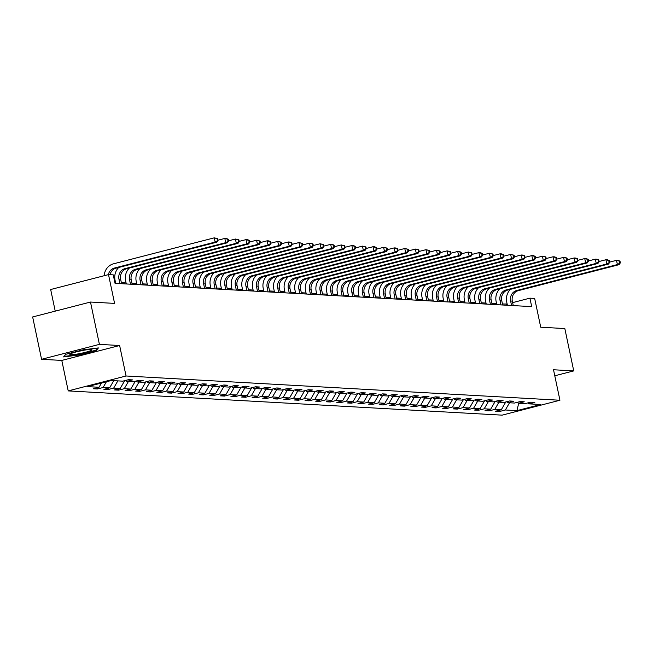 <?xml version="1.0" encoding="UTF-8"?>
<svg xmlns="http://www.w3.org/2000/svg" width="653" height="653" viewBox="0 0 653 653"><rect width="100%" height="100%" fill="white"/><g stroke="black" fill="none" stroke-linecap="round" stroke-linejoin="round"><path stroke-width="0.98" d="M68.214 390.902L502.108 415.153L559.939 400.24L126.053 375.989L68.214 390.902L61.79 360.423L119.63 345.51L99.411 344.376L41.572 359.289L61.79 360.423M41.572 359.289L32.65 316.958L90.489 302.045L114.577 303.392L108.512 274.603L50.673 289.516L55.227 311.138M554.789 375.777L573.742 370.896L564.821 328.557L540.725 327.21L534.66 298.429L529.91 298.16L512.629 302.617M99.411 344.376L90.489 302.045M527.755 402.942L529.126 403.864L534.831 402.395L530.758 402.166L525.053 403.636L518.539 403.276L524.245 401.799L520.172 401.579L514.466 403.048L507.952 402.681L513.658 401.211L509.593 400.983L503.887 402.452L497.366 402.093L503.071 400.615L499.006 400.395L493.301 401.864L486.787 401.497L492.493 400.028L488.42 399.799L482.714 401.269L476.2 400.909L481.906 399.432L477.833 399.212L472.127 400.681L465.613 400.313L471.319 398.844L467.246 398.616L461.54 400.085L455.027 399.726L460.732 398.248L456.659 398.028L450.954 399.497L444.44 399.13L450.146 397.661L446.072 397.432L440.367 398.901L433.853 398.542L439.559 397.073L435.486 396.844L429.78 398.314L423.266 397.946L428.972 396.477L424.899 396.249L419.193 397.718L412.68 397.359L418.385 395.889L414.312 395.661L408.607 397.13L402.093 396.763L407.799 395.294L403.734 395.065L398.028 396.534L391.506 396.175L397.212 394.706L393.147 394.477L387.441 395.947L380.928 395.579L386.633 394.11L382.56 393.881L376.854 395.351L370.341 394.992L376.046 393.522L371.973 393.294L366.268 394.763L359.754 394.396L365.46 392.926L361.387 392.698L355.681 394.167L349.167 393.808L354.873 392.339L350.8 392.11L345.094 393.579L338.581 393.212L344.286 391.743L340.213 391.514L334.507 392.984L327.994 392.624L333.699 391.155L329.626 390.927L323.921 392.396L317.407 392.029L323.113 390.559L319.039 390.331L313.334 391.8L306.82 391.441L312.526 389.972L308.453 389.743L302.747 391.212L296.233 390.845L301.939 389.376L297.874 389.147L292.169 390.616L285.647 390.257L291.352 388.788L287.287 388.559L281.582 390.029L275.068 389.661L280.774 388.192L276.701 387.964L270.995 389.433L264.481 389.074L270.187 387.604L266.114 387.376L260.408 388.845L253.895 388.478L259.6 387.009L255.527 386.78L249.821 388.249L243.308 387.89L249.013 386.421L244.94 386.192L239.235 387.662L232.721 387.294L238.427 385.825L234.354 385.596L228.648 387.066L222.134 386.707L227.84 385.237L223.767 385.009L218.061 386.478L211.548 386.111L217.253 384.641L213.18 384.413L207.474 385.882L200.961 385.523L206.666 384.054L202.593 383.825L196.888 385.294L190.374 384.927L196.08 383.458L192.015 383.229L186.309 384.699L179.795 384.339L185.501 382.87L181.428 382.642L175.722 384.111L169.209 383.744L174.914 382.274L170.841 382.046L165.136 383.515L158.622 383.156L164.327 381.687L160.254 381.458L154.549 382.927L148.035 382.56L153.741 381.091L149.668 380.862L143.962 382.34L137.448 381.972L143.154 380.503L139.081 380.275L133.375 381.744L126.862 381.376L132.567 379.907L128.494 379.679L122.788 381.156L111.255 380.511L87.494 386.633L99.027 387.278L93.322 388.747L97.395 388.976L97.142 387.768M529.126 403.864L540.66 404.509L516.907 410.639L505.365 409.994L499.659 411.463L499.406 410.247M97.395 388.976L103.101 387.507L109.614 387.874L103.909 389.343L107.982 389.572L113.687 388.094L120.201 388.462L114.495 389.931L118.568 390.159L124.274 388.69L130.788 389.057L125.082 390.527L129.155 390.755L134.861 389.278L141.374 389.645L135.669 391.114L139.742 391.343L145.448 389.874L151.961 390.233L146.256 391.71L150.329 391.939L156.034 390.461L162.548 390.829L156.842 392.298L160.916 392.526L166.621 391.057L173.135 391.416L167.429 392.894L171.494 393.122L177.2 391.645L183.722 392.012L178.016 393.481L182.081 393.71L187.786 392.241L194.3 392.6L188.595 394.077L192.668 394.306L198.373 392.828L204.887 393.196L199.181 394.665L203.254 394.894L208.96 393.424L215.474 393.783L209.768 395.261L213.841 395.489L219.547 394.012L226.06 394.379L220.355 395.849L224.428 396.077L230.134 394.608L236.647 394.967L230.942 396.444L235.015 396.673L240.72 395.196L247.234 395.563L241.528 397.032L245.601 397.261L251.307 395.791L257.821 396.151L252.115 397.628L256.188 397.857L261.894 396.379L268.407 396.746L262.702 398.216L266.775 398.444L272.481 396.975L278.994 397.334L273.289 398.812L277.354 399.04L283.059 397.563L289.573 397.93L283.867 399.399L287.94 399.628L293.646 398.159L300.16 398.518L294.454 399.995L298.527 400.224L304.233 398.746L310.746 399.114L305.041 400.583L309.114 400.811L314.819 399.342L321.333 399.701L315.628 401.179L319.701 401.407L325.406 399.93L331.92 400.297L326.214 401.766L330.287 401.995L335.993 400.526L342.507 400.885L336.801 402.362L340.874 402.583L346.58 401.113L353.093 401.481L347.388 402.95L351.461 403.179L357.167 401.709L363.68 402.068L357.975 403.546L362.048 403.766L367.753 402.297L374.267 402.664L368.561 404.134L372.626 404.362L378.332 402.893L384.854 403.252L379.148 404.729L383.213 404.95L388.919 403.481L395.432 403.848L389.727 405.317L393.8 405.546L399.505 404.076L406.019 404.436L400.313 405.913L404.387 406.133L410.092 404.664L416.606 405.031L410.9 406.501L414.973 406.729L420.679 405.26L427.193 405.619L421.487 407.097L425.56 407.317L431.266 405.848L437.779 406.215L432.074 407.684L436.147 407.913L441.852 406.444L448.366 406.803L442.661 408.28L446.734 408.5L452.439 407.031L458.953 407.399L453.247 408.868L457.32 409.096L463.026 407.627L469.54 407.986L463.834 409.464L467.907 409.684L473.613 408.215L480.126 408.582L474.421 410.051L478.486 410.28L484.191 408.811L490.713 409.17L485.008 410.647L489.073 410.868L494.778 409.398L501.292 409.766L495.586 411.235L499.659 411.463M108.512 274.603L113.263 274.872L115.042 283.337L531.697 306.624L529.91 298.16M517.168 402.354L518.539 403.276M501.292 409.766L505.781 401.962M494.778 409.398L498.941 402.175M506.581 401.758L507.952 402.681M490.713 409.17L495.194 401.375M484.191 408.811L488.354 401.587M495.994 401.171L497.366 402.093M480.126 408.582L484.616 400.779M473.613 408.215L477.767 400.991M485.408 400.575L486.787 401.497M469.54 407.986L474.029 400.191M463.026 407.627L467.181 400.403M474.821 399.987L476.2 400.909M458.953 407.399L463.442 399.595M452.439 407.031L456.594 399.807M464.234 399.391L465.613 400.313M448.366 406.803L452.856 399.007M441.852 406.444L446.007 399.22M453.655 398.803L455.027 399.726M437.779 406.215L442.269 398.412M431.266 405.848L435.42 398.624M443.069 398.208L444.44 399.13M427.193 405.619L431.682 397.824M420.679 405.26L424.834 398.036M432.482 397.62L433.853 398.542M416.606 405.031L421.095 397.228M410.092 404.664L414.247 397.44M421.895 397.024L423.266 397.946M406.019 404.436L410.508 396.64M399.505 404.076L403.66 396.853M411.308 396.436L412.68 397.359M395.432 403.848L399.922 396.045M388.919 403.481L393.082 396.257M400.722 395.84L402.093 396.763M384.854 403.252L389.335 395.457M378.332 402.893L382.495 395.669M390.135 395.253L391.506 396.175M374.267 402.664L378.756 394.861M367.753 402.297L371.908 395.073M379.548 394.657L380.928 395.579M363.68 402.068L368.17 394.273M357.167 401.709L361.321 394.485M368.961 394.069L370.341 394.992M353.093 401.481L357.583 393.677M346.58 401.113L350.734 393.898M358.375 393.473L359.754 394.396M342.507 400.885L346.996 393.09M335.993 400.526L340.148 393.302M347.796 392.886L349.167 393.808M331.92 400.297L336.409 392.494M325.406 399.93L329.561 392.714M337.209 392.29L338.581 393.212M321.333 399.701L325.823 391.906M314.819 399.342L318.974 392.118M326.622 391.702L327.994 392.624M310.746 399.114L315.236 391.31M304.233 398.746L308.387 391.531M316.036 391.106L317.407 392.029M300.16 398.518L304.649 390.723M293.646 398.159L297.801 390.935M305.449 390.518L306.82 391.441M289.573 397.93L294.062 390.127M283.059 397.563L287.222 390.347M294.862 389.923L296.233 390.845M278.994 397.334L283.475 389.539M272.481 396.975L276.635 389.751M284.275 389.335L285.647 390.257M268.407 396.746L272.897 388.943M261.894 396.379L266.049 389.164M273.689 388.739L275.068 389.661M257.821 396.151L262.31 388.355M251.307 395.791L255.462 388.568M263.102 388.151L264.481 389.074M247.234 395.563L251.723 387.76M240.72 395.196L244.875 387.98M252.523 387.556L253.895 388.478M236.647 394.967L241.137 387.172M230.134 394.608L234.288 387.384M241.936 386.968L243.308 387.89M226.06 394.379L230.55 386.576M219.547 394.012L223.701 386.796M231.35 386.372L232.721 387.294M215.474 393.783L219.963 385.988M208.96 393.424L213.115 386.201M220.763 385.784L222.134 386.707M204.887 393.196L209.376 385.392M198.373 392.828L202.528 385.613M210.176 385.188L211.548 386.111M194.3 392.6L198.79 384.805M187.786 392.241L191.941 385.017M199.589 384.601L200.961 385.523M183.722 392.012L188.203 384.209M177.2 391.645L181.363 384.429M189.003 384.005L190.374 384.927M173.135 391.416L177.616 383.621M166.621 391.057L170.776 383.833M178.416 383.417L179.795 384.339M162.548 390.829L167.037 383.025M156.034 390.461L160.189 383.246M167.829 382.821L169.209 383.744M151.961 390.233L156.451 382.438M145.448 389.874L149.602 382.65M157.242 382.234L158.622 383.156M141.374 389.645L145.864 381.842M134.861 389.278L139.016 382.062M146.664 381.638L148.035 382.56M130.788 389.057L135.277 381.254M124.274 388.69L128.429 381.466M136.077 381.05L137.448 381.972M120.201 388.462L124.69 380.666M113.687 388.094L117.842 380.879M125.49 380.454L126.862 381.376M109.614 387.874L113.769 380.65M103.101 387.507L106.406 381.76M99.027 387.278L101.476 383.025M119.63 345.51L126.053 375.989M573.742 370.896L553.515 369.761L559.939 400.24M507.136 304.029L502.459 303.98M496.59 303.653L491.872 303.392M486.003 303.065L481.285 302.796M475.425 302.47L470.699 302.208M464.838 301.882L460.112 301.613M454.251 301.286L449.533 301.025M443.665 300.698L438.947 300.429M433.078 300.102L428.36 299.841M422.491 299.515L417.773 299.245M411.904 298.919L407.186 298.658M401.317 298.331L396.6 298.062M390.731 297.735L386.013 297.474M380.152 297.148L375.426 296.878M369.565 296.552L364.839 296.291M358.979 295.964L354.252 295.695M348.392 295.368L343.674 295.107M337.805 294.781L333.087 294.511M327.218 294.185L322.5 293.923M316.632 293.597L311.914 293.328M306.045 293.001L301.327 292.74M295.458 292.413L290.74 292.144M284.871 291.818L280.153 291.556M274.293 291.23L269.567 290.96M263.706 290.634L258.98 290.373M253.119 290.046L248.393 289.777M242.532 289.45L237.814 289.189M231.946 288.863L227.228 288.593M221.359 288.267L216.641 288.006M210.772 287.679L206.054 287.41M200.185 287.083L195.467 286.822M189.599 286.496L184.881 286.226M179.012 285.9L174.294 285.639M168.433 285.312L163.707 285.043M157.846 284.716L153.12 284.455M147.26 284.128L142.534 283.859M136.673 283.533L131.955 283.271M126.086 282.945L121.368 282.676M115.499 282.349L114.83 282.316M516.907 410.639L518.719 403.285M505.365 409.994L509.52 402.77M506.679 305.229L506.467 304.208M107.982 389.572L107.729 388.355M118.568 390.159L118.315 388.951M129.155 390.755L128.902 389.539M139.742 391.343L139.481 390.135M150.329 391.939L150.068 390.723M160.916 392.526L160.654 391.318M171.494 393.122L171.241 391.906M182.081 393.71L181.828 392.502M192.668 394.306L192.415 393.09M203.254 394.894L203.001 393.686M213.841 395.489L213.588 394.273M224.428 396.077L224.175 394.869M235.015 396.673L234.762 395.457M245.601 397.261L245.34 396.053M256.188 397.857L255.927 396.64M266.775 398.444L266.514 397.236M277.354 399.04L277.101 397.824M287.94 399.628L287.687 398.42M298.527 400.224L298.274 399.007M309.114 400.811L308.861 399.603M319.701 401.407L319.448 400.191M330.287 401.995L330.034 400.787M340.874 402.583L340.621 401.375M351.461 403.179L351.2 401.97M362.048 403.766L361.786 402.558M372.626 404.362L372.373 403.154M383.213 404.95L382.96 403.742M393.8 405.546L393.547 404.338M404.387 406.133L404.134 404.925M414.973 406.729L414.72 405.521M425.56 407.317L425.307 406.109M436.147 407.913L435.894 406.705M446.734 408.5L446.481 407.292M457.32 409.096L457.059 407.888M467.907 409.684L467.646 408.476M478.486 410.28L478.233 409.064M489.073 410.868L488.819 409.66M63.586 356.913L78.85 355.036L96.269 350.547L98.423 347.935L83.168 349.812L65.749 354.301L63.586 356.913M96.105 349.796L96.269 350.547M78.76 354.628L78.85 355.036M108.357 274.644A8.709 8.016 93.2 0 1 114.389 268.056L215.131 242.075L214.241 237.847L113.491 263.82A13.06 12.023 -86.8 0 0 104.178 275.721M110.063 274.693A8.709 8.016 93.2 0 1 116.079 268.146L216.829 242.173L215.131 242.075L218.086 240.353L217.727 238.655L217.049 238.623L217.408 240.312M217.049 238.623L214.241 237.847L217.727 238.655M216.829 242.173L218.086 240.353M79.674 353.608A11.313 1.241 168.1 0 0 91.755 349.559A11.313 1.241 168.1 0 0 82.196 350.563A11.313 1.241 168.1 0 0 70.018 354.138A11.313 1.241 168.1 0 0 79.674 353.608M78.801 351.281A7.746 0.849 168.1 0 0 79.65 351.126A7.746 0.849 168.1 0 0 82.564 350.49M97.558 348.041L95.722 350.261L78.842 354.612L64.059 356.432L65.847 354.277M121.58 283.704L120.634 279.223A8.709 8.016 93.2 0 1 126.666 268.742L227.415 242.769L225.718 242.671L224.828 238.435L218.053 240.182M119.883 283.606L118.944 279.125A8.709 8.016 93.2 0 1 124.976 268.644L225.718 242.671L228.672 240.941L228.313 239.251L227.636 239.21L227.995 240.908M118.74 267.461A13.06 12.023 -86.8 0 0 115.034 280.137L115.712 283.378M227.636 239.21L224.828 238.435L226.526 238.533L228.313 239.251M227.415 242.769L228.672 240.941M132.167 284.292L131.22 279.811A8.709 8.016 93.2 0 1 137.252 269.33L238.002 243.357L236.304 243.259L235.415 239.031L228.632 240.777M130.469 284.202L129.523 279.721A8.709 8.016 93.2 0 1 135.555 269.24L236.304 243.259L239.259 241.537L238.9 239.839L238.223 239.806L238.574 241.496M129.327 268.056A13.06 12.023 -86.8 0 0 125.621 280.725L126.298 283.965M238.223 239.806L235.415 239.031L238.9 239.839M238.002 243.357L239.259 241.537M142.754 284.888L141.807 280.406A8.709 8.016 93.2 0 1 147.839 269.926L248.589 243.953L246.891 243.855L246.001 239.618L239.218 241.365M141.056 284.79L140.109 280.308A8.709 8.016 93.2 0 1 146.141 269.828L246.891 243.855L249.846 242.124L249.487 240.435L248.809 240.394L249.16 242.092M139.913 268.644A13.06 12.023 -86.8 0 0 136.208 281.321L136.885 284.561M248.809 240.394L246.001 239.618L247.691 239.716L249.487 240.435M248.589 243.953L249.846 242.124M153.341 285.475L152.394 280.994A8.709 8.016 93.2 0 1 158.426 270.513L259.176 244.54L257.478 244.442L256.58 240.214L249.805 241.961M151.643 285.385L150.696 280.904A8.709 8.016 93.2 0 1 156.728 270.424L257.478 244.442L260.425 242.72L260.074 241.022L259.396 240.99L259.747 242.679M150.492 269.24A13.06 12.023 -86.8 0 0 146.794 281.908L147.472 285.149M259.396 240.99L256.58 240.214L260.074 241.022M259.176 244.54L260.425 242.72M163.927 286.071L162.981 281.59A8.709 8.016 93.2 0 1 169.013 271.109L269.762 245.136L268.065 245.038L267.167 240.802L260.392 242.549M162.23 285.973L161.283 281.492A8.709 8.016 93.2 0 1 167.315 271.011L268.065 245.038L271.011 243.308L270.66 241.618L269.975 241.577L270.334 243.275M161.079 269.828A13.06 12.023 -86.8 0 0 157.373 282.504L158.059 285.745M269.975 241.577L267.167 240.802L268.865 240.9L270.66 241.618M269.762 245.136L271.011 243.308M174.514 286.659L173.567 282.178A8.709 8.016 93.2 0 1 179.599 271.697L280.341 245.724L278.651 245.626L277.754 241.398L270.979 243.145M172.816 286.569L171.87 282.088A8.709 8.016 93.2 0 1 177.902 271.607L278.651 245.626L281.598 243.904L281.247 242.206L280.561 242.173L280.921 243.863M171.666 270.424A13.06 12.023 -86.8 0 0 167.96 283.092L168.645 286.332M280.561 242.173L277.754 241.398L281.247 242.206M280.341 245.724L281.598 243.904M185.093 287.255L184.154 282.773A8.709 8.016 93.2 0 1 190.186 272.293L290.928 246.312L289.23 246.222L288.34 241.985L281.565 243.732M183.403 287.157L182.456 282.676A8.709 8.016 93.2 0 1 188.488 272.195L289.23 246.222L292.185 244.491L291.826 242.802L291.148 242.761L291.507 244.459M182.252 271.011A13.06 12.023 -86.8 0 0 178.547 283.688L179.232 286.928M291.148 242.761L288.34 241.985L290.038 242.083L291.826 242.802M290.928 246.312L292.185 244.491M195.68 287.842L194.741 283.361A8.709 8.016 93.2 0 1 200.773 272.881L301.515 246.907L299.817 246.81L298.927 242.581L292.152 244.328M193.99 287.753L193.043 283.271A8.709 8.016 93.2 0 1 199.075 272.791L299.817 246.81L302.772 245.087L302.412 243.389L301.735 243.357L302.094 245.046M192.839 271.607A13.06 12.023 -86.8 0 0 189.133 284.275L189.819 287.516M301.735 243.357L298.927 242.581L302.412 243.389M301.515 246.907L302.772 245.087M206.266 288.438L205.328 283.957A8.709 8.016 93.2 0 1 211.36 273.476L312.101 247.495L310.404 247.405L309.514 243.169L302.739 244.916M204.569 288.34L203.63 283.859A8.709 8.016 93.2 0 1 209.662 273.378L310.404 247.405L313.358 245.675L312.999 243.985L312.322 243.944L312.681 245.642M203.426 272.195A13.06 12.023 -86.8 0 0 199.72 284.871L200.406 288.112M312.322 243.944L309.514 243.169L311.212 243.267L312.999 243.985M312.101 247.495L313.358 245.675M216.853 289.026L215.914 284.545A8.709 8.016 93.2 0 1 221.938 274.064L322.688 248.091L320.99 247.993L320.101 243.765L313.326 245.512M215.155 288.936L214.217 284.455A8.709 8.016 93.2 0 1 220.249 273.974L320.99 247.993L323.945 246.271L323.586 244.573L322.909 244.54L323.268 246.23M214.013 272.791A13.06 12.023 -86.8 0 0 210.307 285.459L210.992 288.699M322.909 244.54L320.101 243.765L323.586 244.573M322.688 248.091L323.945 246.271M227.44 289.622L226.493 285.141A8.709 8.016 93.2 0 1 232.525 274.66L333.275 248.679L331.577 248.589L330.687 244.353L323.912 246.099M225.742 289.524L224.803 285.043A8.709 8.016 93.2 0 1 230.836 274.562L331.577 248.589L334.532 246.858L334.173 245.169L333.495 245.128L333.854 246.826M224.599 273.378A13.06 12.023 -86.8 0 0 220.894 286.055L221.571 289.295M333.495 245.128L330.687 244.353L332.385 244.451L334.173 245.169M333.275 248.679L334.532 246.858M238.027 290.21L237.08 285.728A8.709 8.016 93.2 0 1 243.112 275.248L343.862 249.275L342.164 249.177L341.274 244.948L334.491 246.695M236.329 290.12L235.382 285.639A8.709 8.016 93.2 0 1 241.414 275.158L342.164 249.177L345.119 247.454L344.76 245.757L344.082 245.724L344.433 247.414M235.186 273.974A13.06 12.023 -86.8 0 0 231.48 286.643L232.158 289.883M344.082 245.724L341.274 244.948L344.76 245.757M343.862 249.275L345.119 247.454M248.613 290.805L247.667 286.324A8.709 8.016 93.2 0 1 253.699 275.844L354.448 249.862L352.751 249.773L351.861 245.536L345.078 247.283M246.916 290.707L245.969 286.226A8.709 8.016 93.2 0 1 252.001 275.746L352.751 249.773L355.705 248.042L355.346 246.352L354.669 246.312L355.02 248.009M245.773 274.562A13.06 12.023 -86.8 0 0 242.067 287.238L242.745 290.479M354.669 246.312L351.861 245.536L353.551 245.634L355.346 246.352M354.448 249.862L355.705 248.042M259.2 291.393L258.253 286.912A8.709 8.016 93.2 0 1 264.285 276.431L365.035 250.458L363.337 250.36L362.439 246.132L355.665 247.879M257.502 291.303L256.556 286.822A8.709 8.016 93.2 0 1 262.588 276.341L363.337 250.36L366.284 248.638L365.933 246.94L365.256 246.907L365.607 248.597M256.351 275.158A13.06 12.023 -86.8 0 0 252.654 287.826L253.331 291.067M365.256 246.907L362.439 246.132L365.933 246.94M365.035 250.458L366.284 248.638M269.787 291.989L268.84 287.508A8.709 8.016 93.2 0 1 274.872 277.027L375.622 251.046L373.924 250.956L373.026 246.72L366.251 248.466M268.089 291.891L267.142 287.41A8.709 8.016 93.2 0 1 273.174 276.929L373.924 250.956L376.871 249.226L376.52 247.536L375.834 247.495L376.193 249.193M266.938 275.746A13.06 12.023 -86.8 0 0 263.232 288.422L263.918 291.654M375.834 247.495L373.026 246.72L374.724 246.818L376.52 247.536M375.622 251.046L376.871 249.226M280.374 292.577L279.427 288.095A8.709 8.016 93.2 0 1 285.459 277.615L386.201 251.642L384.511 251.544L383.613 247.316L376.838 249.062M278.676 292.487L277.729 288.006A8.709 8.016 93.2 0 1 283.761 277.525L384.511 251.544L387.458 249.821L387.107 248.124L386.421 248.091L386.78 249.781M277.525 276.341A13.06 12.023 -86.8 0 0 273.819 289.01L274.505 292.25M386.421 248.091L383.613 247.316L387.107 248.124M386.201 251.642L387.458 249.821M290.952 293.173L290.014 288.691A8.709 8.016 93.2 0 1 296.046 278.211L396.787 252.229L395.089 252.14L394.2 247.903L387.425 249.65M289.263 293.075L288.316 288.593A8.709 8.016 93.2 0 1 294.348 278.113L395.089 252.14L398.044 250.409L397.685 248.72L397.008 248.679L397.367 250.377M288.112 276.929A13.06 12.023 -86.8 0 0 284.406 289.606L285.092 292.838M397.008 248.679L394.2 247.903L395.898 248.001L397.685 248.72M396.787 252.229L398.044 250.409M301.539 293.76L300.6 289.279A8.709 8.016 93.2 0 1 306.632 278.798L407.374 252.825L405.676 252.727L404.787 248.499L398.012 250.246M299.849 293.67L298.903 289.189A8.709 8.016 93.2 0 1 304.935 278.709L405.676 252.727L408.631 251.005L408.272 249.307L407.594 249.275L407.954 250.964M298.699 277.525A13.06 12.023 -86.8 0 0 294.993 290.193L295.678 293.434M407.594 249.275L404.787 248.499L408.272 249.307M407.374 252.825L408.631 251.005M312.126 294.356L311.187 289.875A8.709 8.016 93.2 0 1 317.219 279.394L417.961 253.413L416.263 253.323L415.373 249.087L408.598 250.834M310.428 294.258L309.489 289.777A8.709 8.016 93.2 0 1 315.521 279.296L416.263 253.323L419.218 251.593L418.859 249.903L418.181 249.862L418.54 251.56M309.285 278.113A13.06 12.023 -86.8 0 0 305.58 290.789L306.265 294.021M418.181 249.862L415.373 249.087L417.071 249.185L418.859 249.903M417.961 253.413L419.218 251.593M322.713 294.944L321.774 290.463A8.709 8.016 93.2 0 1 327.798 279.982L428.548 254.009L426.85 253.911L425.96 249.683L419.185 251.429M321.015 294.854L320.076 290.373A8.709 8.016 93.2 0 1 326.108 279.892L426.85 253.911L429.805 252.189L429.445 250.491L428.768 250.458L429.127 252.148M319.872 278.709A13.06 12.023 -86.8 0 0 316.166 291.377L316.852 294.617M428.768 250.458L425.96 249.683L429.445 250.491M428.548 254.009L429.805 252.189M333.299 295.54L332.353 291.058A8.709 8.016 93.2 0 1 338.385 280.578L439.134 254.597L437.437 254.507L436.547 250.27L429.772 252.017M331.602 295.442L330.663 290.96A8.709 8.016 93.2 0 1 336.695 280.48L437.437 254.507L440.391 252.776L440.032 251.087L439.355 251.046L439.714 252.744M330.459 279.296A13.06 12.023 -86.8 0 0 326.753 291.973L327.431 295.205M439.355 251.046L436.547 250.27L438.245 250.368L440.032 251.087M439.134 254.597L440.391 252.776M343.886 296.127L342.939 291.646A8.709 8.016 93.2 0 1 348.971 281.165L449.721 255.192L448.023 255.094L447.134 250.866L440.351 252.613M342.188 296.029L341.241 291.556A8.709 8.016 93.2 0 1 347.274 281.076L448.023 255.094L450.978 253.372L450.619 251.674L449.941 251.642L450.292 253.331M341.046 279.892A13.06 12.023 -86.8 0 0 337.34 292.56L338.017 295.801M449.941 251.642L447.134 250.866L450.619 251.674M449.721 255.192L450.978 253.372M354.473 296.723L353.526 292.242A8.709 8.016 93.2 0 1 359.558 281.761L460.308 255.78L458.61 255.69L457.72 251.454L450.937 253.201M352.775 296.625L351.828 292.144A8.709 8.016 93.2 0 1 357.86 281.663L458.61 255.69L461.565 253.96L461.206 252.27L460.528 252.229L460.879 253.919M351.632 280.48A13.06 12.023 -86.8 0 0 347.927 293.156L348.604 296.389M460.528 252.229L457.72 251.454L459.41 251.552L461.206 252.27M460.308 255.78L461.565 253.96M365.06 297.311L364.113 292.83A8.709 8.016 93.2 0 1 370.145 282.349L470.895 256.376L469.197 256.278L468.299 252.05L461.524 253.797M363.362 297.213L362.415 292.74A8.709 8.016 93.2 0 1 368.447 282.259L469.197 256.278L472.143 254.556L471.793 252.858L471.115 252.825L471.466 254.515M362.211 281.076A13.06 12.023 -86.8 0 0 358.505 293.744L359.191 296.984M471.115 252.825L468.299 252.05L471.793 252.858M470.895 256.376L472.143 254.556M375.646 297.907L374.7 293.426A8.709 8.016 93.2 0 1 380.732 282.945L481.473 256.964L479.784 256.874L478.886 252.638L472.111 254.384M373.949 297.809L373.002 293.328A8.709 8.016 93.2 0 1 379.034 282.847L479.784 256.874L482.73 255.143L482.379 253.454L481.694 253.413L482.053 255.103M372.798 281.663A13.06 12.023 -86.8 0 0 369.092 294.34L369.778 297.572M481.694 253.413L478.886 252.638L480.584 252.735L482.379 253.454M481.473 256.964L482.73 255.143M386.233 298.494L385.286 294.013A8.709 8.016 93.2 0 1 391.318 283.533L492.06 257.56L490.37 257.462L489.472 253.233L482.698 254.98M384.535 298.397L383.589 293.923A8.709 8.016 93.2 0 1 389.621 283.443L490.37 257.462L493.317 255.739L492.958 254.041L492.28 254.009L492.64 255.698M383.384 282.259A13.06 12.023 -86.8 0 0 379.679 294.927L380.364 298.168M492.28 254.009L489.472 253.233L492.958 254.041M492.06 257.56L493.317 255.739M396.812 299.09L395.873 294.609A8.709 8.016 93.2 0 1 401.905 284.128L502.647 258.147L500.949 258.057L500.059 253.821L493.284 255.568M395.122 298.992L394.175 294.511A8.709 8.016 93.2 0 1 400.207 284.031L500.949 258.057L503.904 256.327L503.545 254.637L502.867 254.597L503.226 256.286M393.971 282.847A13.06 12.023 -86.8 0 0 390.265 295.523L390.951 298.756M502.867 254.597L500.059 253.821L501.757 253.919L503.545 254.637M502.647 258.147L503.904 256.327M407.399 299.678L406.46 295.197A8.709 8.016 93.2 0 1 412.492 284.716L513.234 258.743L511.536 258.645L510.646 254.417L503.871 256.164M405.709 299.58L404.762 295.107A8.709 8.016 93.2 0 1 410.794 284.626L511.536 258.645L514.491 256.923L514.131 255.225L513.454 255.192L513.813 256.882M404.558 283.443A13.06 12.023 -86.8 0 0 400.852 296.111L401.538 299.352M513.454 255.192L510.646 254.417L514.131 255.225M513.234 258.743L514.491 256.923M417.985 300.274L417.047 295.793A8.709 8.016 93.2 0 1 423.079 285.312L523.82 259.331L522.122 259.241L521.233 255.005L514.458 256.751M416.288 300.176L415.349 295.695A8.709 8.016 93.2 0 1 421.381 285.214L522.122 259.241L525.077 257.511L524.718 255.821L524.041 255.78L524.4 257.47M415.145 284.031A13.06 12.023 -86.8 0 0 411.439 296.707L412.125 299.939M524.041 255.78L521.233 255.005L522.931 255.103L524.718 255.821M523.82 259.331L525.077 257.511M428.572 300.862L427.625 296.38A8.709 8.016 93.2 0 1 433.657 285.9L534.407 259.927L532.709 259.829L531.82 255.601L525.045 257.347M426.874 300.764L425.936 296.291A8.709 8.016 93.2 0 1 431.968 285.81L532.709 259.829L535.664 258.106L535.305 256.409L534.627 256.368L534.987 258.066M425.732 284.626A13.06 12.023 -86.8 0 0 422.026 297.295L422.711 300.535M534.627 256.368L531.82 255.601L533.517 255.69L535.305 256.409M534.407 259.927L535.664 258.106M439.159 301.457L438.212 296.976A8.709 8.016 93.2 0 1 444.244 286.496L544.994 260.514L543.296 260.425L542.406 256.188L535.631 257.935M437.461 301.36L436.522 296.878A8.709 8.016 93.2 0 1 442.546 286.398L543.296 260.425L546.251 258.694L545.892 257.004L545.214 256.964L545.573 258.653M436.318 285.214A13.06 12.023 -86.8 0 0 432.613 297.89L433.29 301.123M545.214 256.964L542.406 256.188L544.104 256.286L545.892 257.004M544.994 260.514L546.251 258.694M449.746 302.045L448.799 297.564A8.709 8.016 93.2 0 1 454.831 287.083L555.581 261.11L553.883 261.012L552.993 256.784L546.21 258.531M448.048 301.947L447.101 297.474A8.709 8.016 93.2 0 1 453.133 286.994L553.883 261.012L556.838 259.29L556.478 257.592L555.801 257.551L556.152 259.249M446.905 285.81A13.06 12.023 -86.8 0 0 443.199 298.478L443.877 301.719M555.801 257.551L552.993 256.784L554.683 256.874L556.478 257.592M555.581 261.11L556.838 259.29M460.332 302.641L459.385 298.16A8.709 8.016 93.2 0 1 465.418 287.679L566.167 261.698L564.47 261.608L563.58 257.372L556.797 259.119M458.635 302.543L457.688 298.062A8.709 8.016 93.2 0 1 463.72 287.581L564.47 261.608L567.424 259.878L567.065 258.188L566.388 258.147L566.739 259.837M457.492 286.398A13.06 12.023 -86.8 0 0 453.786 299.074L454.464 302.306M566.388 258.147L563.58 257.372L565.269 257.47L567.065 258.188M566.167 261.698L567.424 259.878M470.919 303.229L469.972 298.748A8.709 8.016 93.2 0 1 476.004 288.267L576.754 262.294L575.056 262.196L574.158 257.968L567.384 259.714M469.221 303.131L468.274 298.658A8.709 8.016 93.2 0 1 474.307 288.169L575.056 262.196L578.003 260.474L577.652 258.776L576.974 258.735L577.325 260.433M468.07 286.994A13.06 12.023 -86.8 0 0 464.365 299.662L465.05 302.902M576.974 258.735L574.158 257.968L575.856 258.057L577.652 258.776M576.754 262.294L578.003 260.474M481.506 303.825L480.559 299.343A8.709 8.016 93.2 0 1 486.591 288.863L587.333 262.881L585.643 262.792L584.745 258.555L577.97 260.302M479.808 303.727L478.861 299.245A8.709 8.016 93.2 0 1 484.893 288.765L585.643 262.792L588.59 261.061L588.239 259.372L587.553 259.331L587.912 261.02M478.657 287.581A13.06 12.023 -86.8 0 0 474.951 300.258L475.637 303.49M587.553 259.331L584.745 258.555L586.443 258.653L588.239 259.372M587.333 262.881L588.59 261.061M492.093 304.412L491.146 299.931A8.709 8.016 93.2 0 1 497.178 289.45L597.919 263.477L596.23 263.379L595.332 259.151L588.557 260.898M490.395 304.314L489.448 299.841A8.709 8.016 93.2 0 1 495.48 289.352L596.23 263.379L599.176 261.657L598.817 259.959L598.14 259.918L598.499 261.616M489.244 288.177A13.06 12.023 -86.8 0 0 485.538 300.845L486.224 304.086M598.14 259.918L595.332 259.151L597.03 259.241L598.817 259.959M597.919 263.477L599.176 261.657M502.671 305.008L501.733 300.527A8.709 8.016 93.2 0 1 507.765 290.046L608.506 264.065L606.808 263.975L605.919 259.739L599.144 261.486M500.982 304.91L500.035 300.429A8.709 8.016 93.2 0 1 506.067 289.948L606.808 263.975L609.763 262.245L609.404 260.555L608.727 260.514L609.086 262.204M499.831 288.765A13.06 12.023 -86.8 0 0 496.125 301.441L496.811 304.673M608.727 260.514L605.919 259.739L607.616 259.837L609.404 260.555M608.506 264.065L609.763 262.245M513.258 305.596L512.319 301.115A8.709 8.016 93.2 0 1 518.351 290.634L619.093 264.661L617.395 264.563L616.505 260.335L609.731 262.082M511.56 305.498L510.622 301.025A8.709 8.016 93.2 0 1 516.654 290.536L617.395 264.563L620.35 262.841L619.991 261.143L619.313 261.102L619.673 262.8M510.417 289.361A13.06 12.023 -86.8 0 0 506.712 302.029L507.397 305.269M619.313 261.102L616.505 260.335L618.203 260.425L619.991 261.143M619.093 264.661L620.35 262.841M114.389 268.056L116.079 268.146M118.944 279.125L120.634 279.223M124.976 268.644L126.666 268.742M129.523 279.721L131.22 279.811M135.555 269.24L137.252 269.33M140.109 280.308L141.807 280.406M146.141 269.828L147.839 269.926M150.696 280.904L152.394 280.994M156.728 270.424L158.426 270.513M161.283 281.492L162.981 281.59M167.315 271.011L169.013 271.109M171.87 282.088L173.567 282.178M177.902 271.607L179.599 271.697M182.456 282.676L184.154 282.773M188.488 272.195L190.186 272.293M193.043 283.271L194.741 283.361M199.075 272.791L200.773 272.881M203.63 283.859L205.328 283.957M209.662 273.378L211.36 273.476M214.217 284.455L215.914 284.545M220.249 273.974L221.938 274.064M224.803 285.043L226.493 285.141M230.836 274.562L232.525 274.66M235.382 285.639L237.08 285.728M241.414 275.158L243.112 275.248M245.969 286.226L247.667 286.324M252.001 275.746L253.699 275.844M256.556 286.822L258.253 286.912M262.588 276.341L264.285 276.431M267.142 287.41L268.84 287.508M273.174 276.929L274.872 277.027M277.729 288.006L279.427 288.095M283.761 277.525L285.459 277.615M288.316 288.593L290.014 288.691M294.348 278.113L296.046 278.211M298.903 289.189L300.6 289.279M304.935 278.709L306.632 278.798M309.489 289.777L311.187 289.875M315.521 279.296L317.219 279.394M320.076 290.373L321.774 290.463M326.108 279.892L327.798 279.982M330.663 290.96L332.353 291.058M336.695 280.48L338.385 280.578M341.241 291.556L342.939 291.646M347.274 281.076L348.971 281.165M351.828 292.144L353.526 292.242M357.86 281.663L359.558 281.761M362.415 292.74L364.113 292.83M368.447 282.259L370.145 282.349M373.002 293.328L374.7 293.426M379.034 282.847L380.732 282.945M383.589 293.923L385.286 294.013M389.621 283.443L391.318 283.533M394.175 294.511L395.873 294.609M400.207 284.031L401.905 284.128M404.762 295.107L406.46 295.197M410.794 284.626L412.492 284.716M415.349 295.695L417.047 295.793M421.381 285.214L423.079 285.312M425.936 296.291L427.625 296.38M431.968 285.81L433.657 285.9M436.522 296.878L438.212 296.976M442.546 286.398L444.244 286.496M447.101 297.474L448.799 297.564M453.133 286.994L454.831 287.083M457.688 298.062L459.385 298.16M463.72 287.581L465.418 287.679M468.274 298.658L469.972 298.748M474.307 288.169L476.004 288.267M478.861 299.245L480.559 299.343M484.893 288.765L486.591 288.863M489.448 299.841L491.146 299.931M495.48 289.352L497.178 289.45M500.035 300.429L501.733 300.527M506.067 289.948L507.765 290.046M510.622 301.025L512.319 301.115M516.654 290.536L518.351 290.634"/></g></svg>
